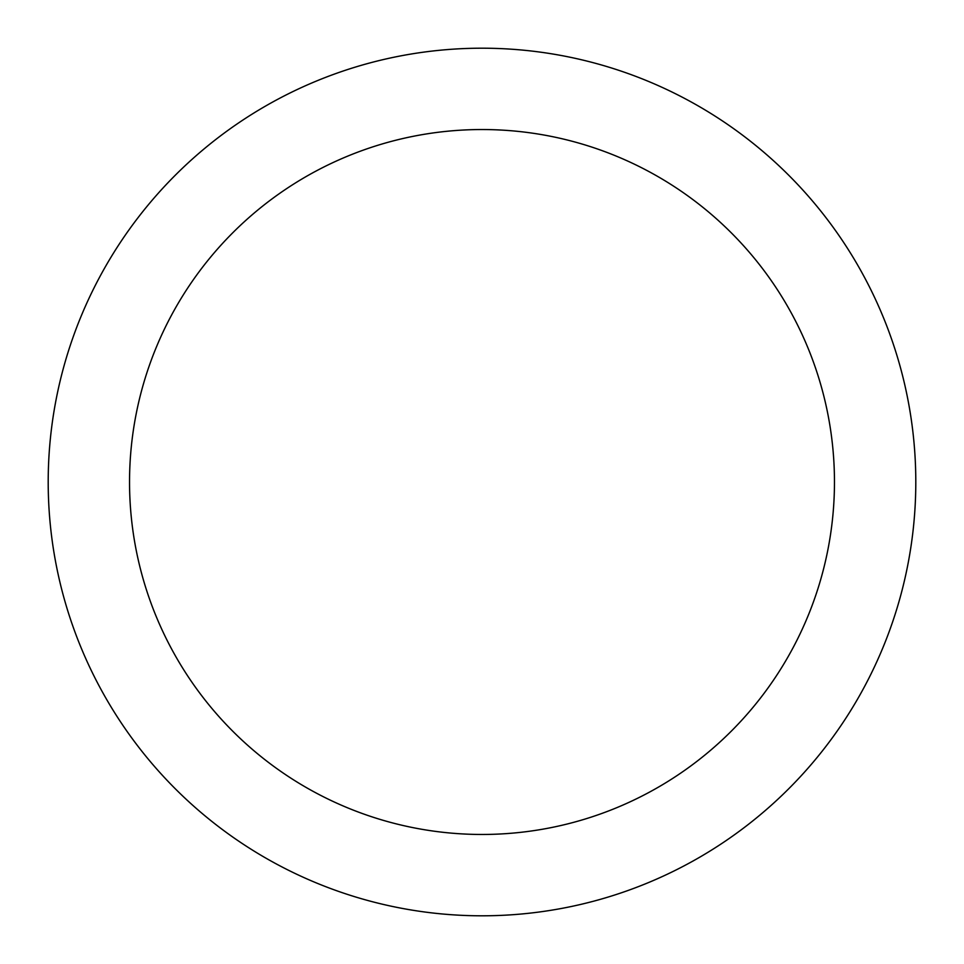 <?xml version="1.0" encoding="UTF-8"?>
<svg xmlns="http://www.w3.org/2000/svg" width="964" height="964" viewBox="0 0 964 964"><rect width="100%" height="100%" fill="white"/><g stroke="black" fill="none" stroke-linecap="round" stroke-linejoin="round"><path stroke-width="0.72" stroke-dasharray="4.82 3.62" d="M48.2 482A433.8 433.8 0 0 0 482 915.8A433.8 433.8 0 0 0 915.8 482A433.8 433.8 0 0 0 482 48.2A433.8 433.8 0 0 0 48.2 482M834.463 482A352.463 352.463 0 0 0 482 129.537A352.463 352.463 0 0 0 129.537 482A352.463 352.463 0 0 0 482 834.463A352.463 352.463 0 0 0 834.463 482"/><path stroke-width="1.45" d="M915.8 482A433.8 433.8 0 0 1 482 915.8A433.8 433.8 0 0 1 48.2 482A433.8 433.8 0 0 1 482 48.2A433.8 433.8 0 0 1 915.8 482M834.463 482A352.463 352.463 0 0 0 482 129.537A352.463 352.463 0 0 0 129.537 482A352.463 352.463 0 0 0 482 834.463A352.463 352.463 0 0 0 834.463 482"/></g></svg>
